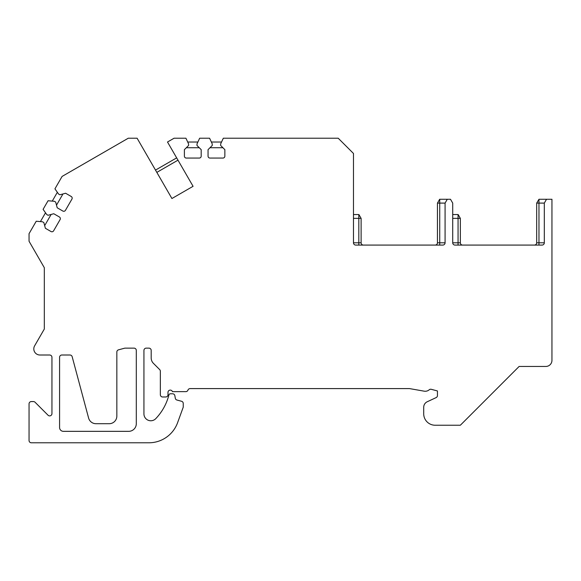 <?xml version="1.0" encoding="UTF-8"?>
<svg xmlns="http://www.w3.org/2000/svg" width="581" height="581" viewBox="0 0 581 581"><rect width="100%" height="100%" fill="white"/><g stroke="black" fill="none" stroke-linecap="round" stroke-linejoin="round"><path stroke-width="0.87" d="M167.502 142.011L193.074 186.305L171.918 198.52L137.101 138.213L128.285 138.213L62.102 176.421L54.934 188.847L58.558 194.018L59.879 194.78L65.609 193.248L71.231 196.494A1.91 1.91 0 0 1 71.928 199.101L65.442 210.337A1.91 1.91 0 0 1 62.835 211.034L57.214 207.787L55.674 202.057L54.353 201.295L48.063 200.743L43.096 209.342L46.72 214.512L48.041 215.275L53.779 213.743L59.4 216.982A1.91 1.91 0 0 1 60.097 219.589L53.612 230.831A1.91 1.91 0 0 1 51.005 231.528L45.383 228.282L43.844 222.552L42.522 221.789L36.233 221.238L29.05 233.671L29.05 241.26L44.316 267.71L44.316 329.049L34.62 345.84A6.108 6.108 0 0 0 39.907 355.006L49.661 355.006A2.288 2.288 0 0 1 51.949 357.293L51.949 413.599A2.288 2.288 0 0 1 48.041 415.219L35.063 402.241A2.288 2.288 0 0 0 33.444 401.565L31.338 401.565A2.288 2.288 0 0 0 29.05 403.86L29.05 440.5A2.288 2.288 0 0 0 31.338 442.787L148.896 442.787A30.532 30.532 0 0 0 177.59 422.699L183.247 407.15L183.247 403.475A2.288 2.288 0 0 0 181.548 401.268L176.965 400.04A2.288 2.288 0 0 1 175.302 398.225L174.852 395.676A2.288 2.288 0 0 0 172.601 393.78L170.4 393.78A1.525 1.525 0 0 0 168.918 394.935A53.437 53.437 0 0 1 155.773 418.64A6.87 6.87 0 0 1 143.935 413.89L143.935 350.423A2.288 2.288 0 0 1 146.223 348.135L148.896 348.135A2.288 2.288 0 0 1 151.191 350.423L151.191 357.947A7.633 7.633 0 0 0 153.42 363.343L159.673 369.603A2.288 2.288 0 0 1 160.349 371.223L160.349 394.695A2.288 2.288 0 0 0 162.636 396.99L165.694 396.99A2.288 2.288 0 0 0 167.982 394.695L167.982 392.407A2.288 2.288 0 0 1 172.434 391.645L185.804 391.645A2.288 2.288 0 0 0 187.961 390.12A2.288 2.288 0 0 1 190.118 388.595L409.547 388.595L424.174 391.173A6.108 6.108 0 0 0 429.214 389.786A2.288 2.288 0 0 1 431.298 389.314L437.449 390.962L437.449 395.538A2.288 2.288 0 0 1 436.128 397.607L427.231 401.754A6.108 6.108 0 0 0 423.709 407.288L423.709 413.781A11.453 11.453 0 0 0 435.154 425.234L460.348 425.234L519.123 366.451L545.842 366.451A6.108 6.108 0 0 0 551.95 360.351L551.95 199.276L546.518 199.276L544.317 203.096L544.317 242.793A2.288 2.288 0 0 1 542.029 245.08L455.003 245.08A2.288 2.288 0 0 1 452.715 242.793L452.715 203.096L450.507 199.276L447.283 199.276L445.082 203.096L445.082 242.793A2.288 2.288 0 0 1 442.787 245.08L355.768 245.08A2.288 2.288 0 0 1 353.48 242.793L353.48 153.478L338.207 138.213L223.322 138.213L220.649 143.935L220.649 145.461L224.854 149.658L224.854 156.151A1.91 1.91 0 0 1 222.944 158.061L209.966 158.061A1.91 1.91 0 0 1 208.056 156.151L208.056 149.658L212.254 145.461L212.254 143.935L209.588 138.213L199.661 138.213L196.988 143.935L196.988 145.461L201.186 149.658L201.186 156.151A1.91 1.91 0 0 1 199.276 158.061L186.305 158.061A1.91 1.91 0 0 1 184.395 156.151L184.395 149.658L188.593 145.461L188.593 143.935L185.92 138.213L174.089 138.213L167.502 142.011M88.602 418.051A7.633 7.633 0 0 0 95.974 423.709L109.199 423.709A7.633 7.633 0 0 0 116.839 416.076L116.839 352.035A2.288 2.288 0 0 1 118.531 349.827L124.559 348.215A2.288 2.288 0 0 1 125.155 348.135L134.015 348.135A2.288 2.288 0 0 1 136.303 350.423L136.303 423.709A7.633 7.633 0 0 1 128.67 431.342L63.402 431.342A3.82 3.82 0 0 1 59.582 427.522L59.582 357.293A2.288 2.288 0 0 1 61.877 355.006L69.952 355.006A2.288 2.288 0 0 1 72.167 356.698L88.602 418.051M445.082 242.793L437.449 242.793L437.449 203.096L445.082 203.096M353.48 218.362L361.113 218.362L361.113 242.793A2.288 2.288 90 0 0 363.401 245.08M437.449 242.793A2.288 2.288 0 0 1 435.154 245.08M199.254 147.727L186.327 147.727M197.881 142.025L187.699 142.025M222.915 147.727L209.995 147.727M221.543 142.025L211.368 142.025M177.982 160.167L193.074 186.305L171.918 198.52L156.834 172.383L177.982 160.167M155.505 170.095L176.66 157.879M51.135 214.447L44.672 225.639M45.514 212.791L40.423 221.601M62.966 193.952L56.502 205.144M57.345 192.296L52.261 201.106M361.113 218.362L358.905 214.549L353.48 214.549M544.317 242.793L536.684 242.793L536.684 203.096L544.317 203.096M452.715 218.362L460.348 218.362L460.348 242.793A2.288 2.288 90 0 0 462.636 245.08M536.684 242.793A2.288 2.288 0 0 1 534.389 245.08M538.972 245.08L538.972 199.276L536.684 203.096M437.449 203.096L439.65 199.276L447.283 199.276M538.972 199.276L546.518 199.276M460.348 218.362L458.14 214.549L452.715 214.549M439.737 245.08L439.737 199.276M358.818 214.549L358.818 242.793L353.48 242.793M361.113 242.793L358.818 242.793L358.818 245.08M458.06 214.549L458.06 242.793L452.715 242.793M460.348 242.793L458.06 242.793L458.06 245.08"/></g></svg>
